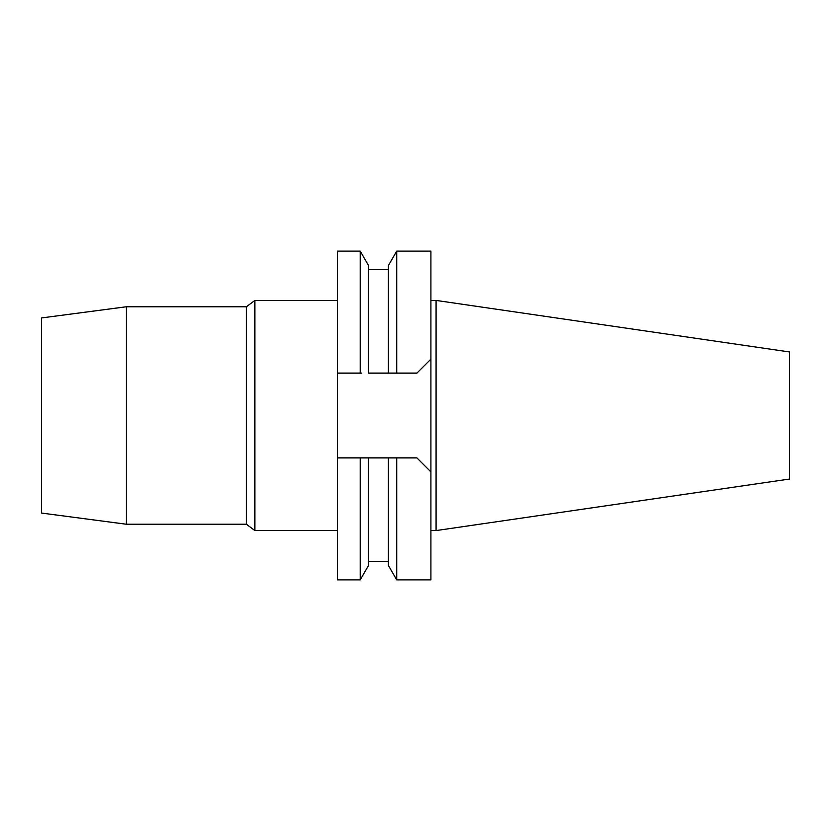 <?xml version="1.0" encoding="UTF-8"?>
<svg xmlns="http://www.w3.org/2000/svg" width="831" height="831" viewBox="0 0 831 831"><rect width="100%" height="100%" fill="white"/><g stroke="black" fill="none" stroke-linecap="round" stroke-linejoin="round"><path stroke-width="1.25" d="M436.078 300.427L436.078 530.573L789.45 479.04L789.45 351.96L436.078 300.427L430.905 300.427M436.078 530.573L430.905 530.573M396.719 457.902L416.923 457.902L430.905 471.883L416.923 457.902L388.409 457.902L396.719 457.902L396.719 579.893L430.905 579.893L430.905 251.107L396.719 251.107L396.719 373.098L368.528 373.098L368.528 265.515L360.207 251.107L360.207 373.098L337.448 373.098L337.448 579.893L360.207 579.893L360.207 457.902L368.528 457.902L337.448 457.902L360.207 457.902M361.724 373.098L360.207 373.098M391.38 373.098L395.182 373.098M416.923 373.098L430.905 359.117L416.923 373.098L396.719 373.098M360.207 251.107L337.448 251.107L337.448 373.098M360.207 579.893L368.528 565.485L368.528 457.902L388.409 457.902L388.409 565.485L396.719 579.893M396.719 251.107L388.409 265.515L388.409 373.098M337.448 300.427L254.868 300.427L254.868 530.573L246.381 524.226L246.381 306.774L126.281 306.774L126.281 524.226L41.55 513.07L41.55 317.93L126.281 306.774M337.448 530.573L254.868 530.573M254.868 300.427L246.381 306.774M246.381 524.226L126.281 524.226M368.528 561.403L388.409 561.403M368.528 269.597L388.409 269.597"/></g></svg>
